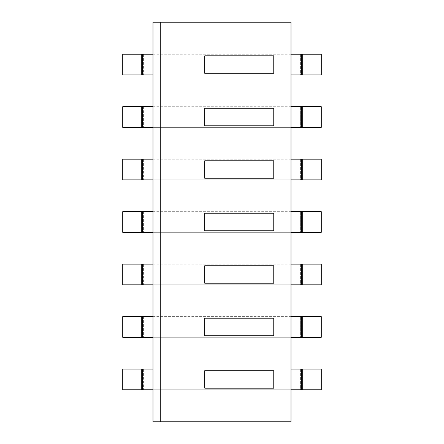 <?xml version="1.0" encoding="UTF-8"?>
<svg xmlns="http://www.w3.org/2000/svg" width="444" height="444" viewBox="0 0 444 444"><rect width="100%" height="100%" fill="white"/><g stroke="black" fill="none" stroke-linecap="round" stroke-linejoin="round"><path stroke-width="0.33" stroke-dasharray="2.22 1.67" d="M152.991 421.8L291.009 421.8L291.009 22.2L152.991 22.2L152.991 421.8L291.009 421.8L291.009 22.2L152.991 22.2L152.991 421.8M222 318.215L204.745 318.215L204.745 335.708L222 335.708L222 318.215L204.745 318.215L204.745 335.708L273.759 335.708L273.759 318.215L204.745 318.215L204.745 335.708L273.759 335.708L273.759 318.215L204.745 318.215L204.745 335.708L222 335.708L222 318.215M204.745 283.228L222 283.228L222 265.734L204.745 265.734L204.745 283.228L273.759 283.228L273.759 265.734L204.745 265.734L204.745 283.228L273.759 283.228L273.759 265.734L204.745 265.734L204.745 283.228L222 283.228L222 265.734L204.745 265.734L204.745 283.228M204.745 230.747L222 230.747L222 213.253L204.745 213.253L204.745 230.747L273.759 230.747L273.759 213.253L204.745 213.253L204.745 230.747L273.759 230.747L273.759 213.253L204.745 213.253L204.745 230.747L222 230.747L222 213.253L204.745 213.253L204.745 230.747M222 108.292L204.745 108.292L204.745 125.785L222 125.785L222 108.292L204.745 108.292L204.745 125.785L273.759 125.785L273.759 108.292L204.745 108.292L204.745 125.785L273.759 125.785L273.759 108.292L204.745 108.292L204.745 125.785L222 125.785L222 108.292M204.745 160.772L204.745 178.266L222 178.266L222 160.772L204.745 160.772L204.745 178.266L273.759 178.266L273.759 160.772L204.745 160.772L204.745 178.266L273.759 178.266L273.759 160.772L204.745 160.772L204.745 178.266L222 178.266L222 160.772L204.745 160.772M204.745 370.696L204.745 388.189L222 388.189L222 370.696L204.745 370.696L204.745 388.189L273.759 388.189L273.759 370.696L204.745 370.696L204.745 388.189L273.759 388.189L273.759 370.696L204.745 370.696L204.745 388.189L222 388.189L222 370.696L204.745 370.696M204.745 73.304L222 73.304L222 55.811L204.745 55.811L204.745 73.304L273.759 73.304L273.759 55.811L204.745 55.811L204.745 73.304L273.759 73.304L273.759 55.811L204.745 55.811L204.745 73.304L222 73.304L222 55.811L204.745 55.811L204.745 73.304M301.654 389.776L300.616 389.776L300.616 369.114L122.722 369.114L122.722 389.776L300.616 389.776L300.616 369.114L321.278 369.114L321.278 389.776L301.654 389.776L301.654 369.114M143.384 369.114L143.384 389.776L143.384 369.114M141.314 369.114L141.314 389.776M291.009 369.114L152.991 369.114M302.686 389.776L302.686 369.114M152.991 389.776L291.009 389.776M301.654 337.296L300.616 337.296L300.616 316.633L122.722 316.633L122.722 337.296L300.616 337.296L300.616 316.633L321.278 316.633L321.278 337.296L301.654 337.296L301.654 316.633M143.384 316.633L143.384 337.296L143.384 316.633M141.314 316.633L141.314 337.296M291.009 316.633L152.991 316.633M302.686 337.296L302.686 316.633M152.991 337.296L291.009 337.296M301.654 284.809L300.616 284.809L300.616 264.152L122.722 264.152L122.722 284.809L300.616 284.809L300.616 264.152L321.278 264.152L321.278 284.809L301.654 284.809L301.654 264.152M143.384 264.152L143.384 284.809L143.384 264.152M141.314 264.152L141.314 284.809M291.009 264.152L152.991 264.152M302.686 284.809L302.686 264.152M152.991 284.809L291.009 284.809M301.654 232.329L300.616 232.329L300.616 211.671L122.722 211.671L122.722 232.329L300.616 232.329L300.616 211.671L321.278 211.671L321.278 232.329L301.654 232.329L301.654 211.671M143.384 211.671L143.384 232.329L143.384 211.671M141.314 211.671L141.314 232.329M291.009 211.671L152.991 211.671M302.686 232.329L302.686 211.671M152.991 232.329L291.009 232.329M301.654 179.848L300.616 179.848L300.616 159.191L122.722 159.191L122.722 179.848L300.616 179.848L300.616 159.191L321.278 159.191L321.278 179.848L301.654 179.848L301.654 159.191M143.384 159.191L143.384 179.848L143.384 159.191M141.314 159.191L141.314 179.848M291.009 159.191L152.991 159.191M302.686 179.848L302.686 159.191M152.991 179.848L291.009 179.848M301.654 74.886L300.616 74.886L300.616 54.224L122.722 54.224L122.722 74.886L300.616 74.886L300.616 54.224L321.278 54.224L321.278 74.886L301.654 74.886L301.654 54.224M143.384 54.224L143.384 74.886L143.384 54.224M141.314 54.224L141.314 74.886M291.009 54.224L152.991 54.224M302.686 74.886L302.686 54.224M152.991 74.886L291.009 74.886M301.654 127.367L300.616 127.367L300.616 106.704L122.722 106.704L122.722 127.367L300.616 127.367L300.616 106.704L321.278 106.704L321.278 127.367L301.654 127.367L301.654 106.704M143.384 106.704L143.384 127.367L143.384 106.704M141.314 106.704L141.314 127.367M291.009 106.704L152.991 106.704M302.686 127.367L302.686 106.704M152.991 127.367L291.009 127.367M142.346 369.114L142.346 389.776M142.346 316.633L142.346 337.296M142.346 264.152L142.346 284.809M142.346 211.671L142.346 232.329M142.346 159.191L142.346 179.848M142.346 54.224L142.346 74.886M142.346 106.704L142.346 127.367"/><path stroke-width="0.67" d="M152.991 421.8L291.009 421.8L291.009 22.2L160.739 22.2L160.739 421.8L291.009 421.8L291.009 22.2L160.739 22.2L160.739 421.8L152.991 421.8L152.991 22.2L160.739 22.2L152.991 22.2L152.991 421.8M273.759 318.215L204.745 318.215L204.745 335.708L273.759 335.708L273.759 318.215L204.745 318.215L204.745 335.708L222 335.708L222 318.215L222 335.708L273.759 335.708L273.759 318.215M273.759 283.228L273.759 265.734L204.745 265.734L204.745 283.228L273.759 283.228L273.759 265.734L204.745 265.734L204.745 283.228L222 283.228L222 265.734L222 283.228L273.759 283.228M222 230.747L273.759 230.747L273.759 213.253L204.745 213.253L204.745 230.747L222 230.747L222 213.253L204.745 213.253L204.745 230.747L273.759 230.747L273.759 213.253L222 213.253L222 230.747M273.759 108.292L204.745 108.292L204.745 125.785L273.759 125.785L273.759 108.292L204.745 108.292L204.745 125.785L222 125.785L222 108.292L222 125.785L273.759 125.785L273.759 108.292M273.759 160.772L204.745 160.772L204.745 178.266L273.759 178.266L273.759 160.772L204.745 160.772L204.745 178.266L222 178.266L222 160.772L222 178.266L273.759 178.266L273.759 160.772M273.759 370.696L204.745 370.696L204.745 388.189L273.759 388.189L273.759 370.696L204.745 370.696L204.745 388.189L222 388.189L222 370.696L222 388.189L273.759 388.189L273.759 370.696M273.759 73.304L273.759 55.811L204.745 55.811L204.745 73.304L273.759 73.304L273.759 55.811L204.745 55.811L204.745 73.304L222 73.304L222 55.811L222 73.304L273.759 73.304M141.314 369.114L141.314 389.776L122.722 389.776L122.722 369.114L152.991 369.114M141.314 389.776L152.991 389.776M302.686 369.114L302.686 389.776L321.278 389.776L321.278 369.114L291.009 369.114M302.686 389.776L291.009 389.776M141.314 316.633L141.314 337.296L122.722 337.296L122.722 316.633L152.991 316.633M141.314 337.296L152.991 337.296M302.686 316.633L302.686 337.296L321.278 337.296L321.278 316.633L291.009 316.633M302.686 337.296L291.009 337.296M141.314 264.152L141.314 284.809L122.722 284.809L122.722 264.152L152.991 264.152M141.314 284.809L152.991 284.809M302.686 264.152L302.686 284.809L321.278 284.809L321.278 264.152L291.009 264.152M302.686 284.809L291.009 284.809M141.314 211.671L141.314 232.329L122.722 232.329L122.722 211.671L152.991 211.671M141.314 232.329L152.991 232.329M302.686 211.671L302.686 232.329L321.278 232.329L321.278 211.671L291.009 211.671M302.686 232.329L291.009 232.329M141.314 159.191L141.314 179.848L122.722 179.848L122.722 159.191L152.991 159.191M141.314 179.848L152.991 179.848M302.686 159.191L302.686 179.848L321.278 179.848L321.278 159.191L291.009 159.191M302.686 179.848L291.009 179.848M141.314 54.224L141.314 74.886L122.722 74.886L122.722 54.224L152.991 54.224M141.314 74.886L152.991 74.886M302.686 54.224L302.686 74.886L321.278 74.886L321.278 54.224L291.009 54.224M302.686 74.886L291.009 74.886M141.314 106.704L141.314 127.367L122.722 127.367L122.722 106.704L152.991 106.704M141.314 127.367L152.991 127.367M302.686 106.704L302.686 127.367L321.278 127.367L321.278 106.704L291.009 106.704M302.686 127.367L291.009 127.367M142.346 389.776L142.346 369.114M301.654 369.114L301.654 389.776M142.346 337.296L142.346 316.633M301.654 316.633L301.654 337.296M142.346 284.809L142.346 264.152M301.654 264.152L301.654 284.809M142.346 232.329L142.346 211.671M301.654 211.671L301.654 232.329M142.346 179.848L142.346 159.191M301.654 159.191L301.654 179.848M142.346 74.886L142.346 54.224M301.654 54.224L301.654 74.886M142.346 127.367L142.346 106.704M301.654 106.704L301.654 127.367"/></g></svg>
